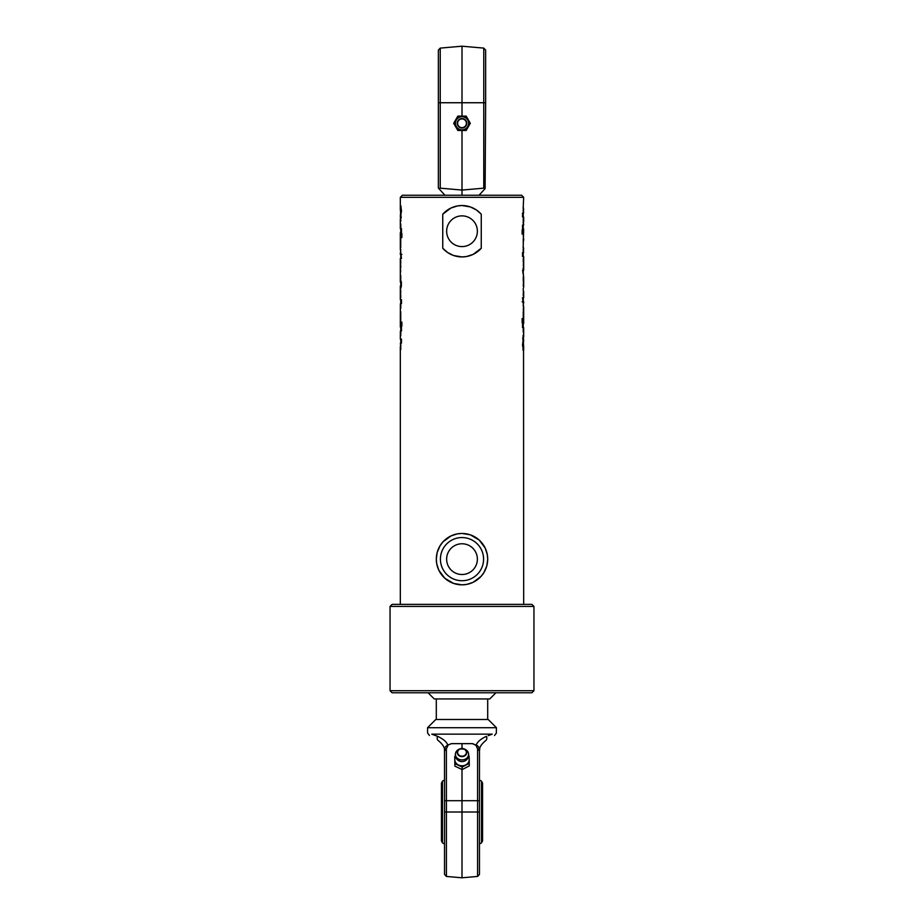 <?xml version="1.0" encoding="UTF-8"?>
<svg xmlns="http://www.w3.org/2000/svg" width="924" height="924" viewBox="0 0 924 924"><rect width="100%" height="100%" fill="white"/><g stroke="black" fill="none" stroke-linecap="round" stroke-linejoin="round"><path stroke-width="1.39" d="M487.699 559.136A25.699 25.699 0 0 0 449.156 536.89A25.699 25.699 0 0 0 449.156 581.392A25.699 25.699 0 0 0 487.699 559.136L486.844 565.731L483.98 572.453L481.023 576.426L472.984 582.374L466.759 584.395L462 584.834L453.684 583.46L444.814 578.251L438.819 570.235L436.717 563.721L436.301 559.136L437.156 552.552L440.02 545.83L442.977 541.857L451.016 535.908L457.241 533.887L462 533.437L470.316 534.823L479.186 540.032L485.181 548.048L487.283 554.562L487.699 559.136M477.373 559.136A15.373 15.373 0 0 1 454.319 572.453A15.373 15.373 0 0 1 454.319 545.83A15.373 15.373 0 0 1 477.373 559.136M477.373 231.231A15.373 15.373 0 0 1 454.319 244.537A15.373 15.373 0 0 1 454.319 217.925A15.373 15.373 0 0 1 477.373 231.231M523.157 208.454L523.677 197.309L400.323 197.309L400.323 210.302L400.866 206.017L401.513 211.238L400.519 215.916L400.704 210.418L400.358 216.308M523.157 220.501L523.677 221.702L523.677 217.082L522.522 217.082L522.522 212.994L523.619 212.994L523.157 206.687L523.677 209.656M523.619 212.994L523.076 210.51M523.157 247.875L523.677 229.129L522.522 229.129L522.522 225.04L523.619 225.04L523.157 218.734L523.677 221.702M523.619 225.04L523.076 222.557M522.118 230.03L522.118 234.107M522.522 230.03L523.03 234.107L522.522 230.03M523.227 240.436L523.261 244.513M523.146 239.016L523.492 240.436M523.261 235.377L523.492 239.016M523.157 274.232L522.626 270.143L523.677 270.143L523.677 256.502L522.522 256.502L522.522 252.414L523.619 252.414L523.157 246.107L523.677 249.076M523.619 252.414L523.076 249.93M523.665 292.712L523.492 291.326L523.665 292.712M523.053 335.424L523.677 337.191L523.677 327.581L522.522 327.581L522.522 323.504L523.677 323.504L523.677 307.276L522.522 297.69L523.677 297.69L523.654 291.326M523.065 340.263L522.557 345.045L523.296 345.761L523.642 339.87M522.996 350.161L523.261 345.784M523.261 345.876L523.469 350.161M523.4 350.161L522.487 344.941L523.481 340.263L523.134 345.853M523.527 344.386L523.677 604.365M523.677 350.161L523.677 346.315M522.741 339.304L523.261 335.042M523.157 329.025L523.261 332.317M523.261 337.191L523.677 340.402M523.677 329.729L523.261 331.092M522.118 318.561L522.118 322.649M522.522 318.561L523.03 322.649L522.522 318.561M523.227 313.64L523.261 317.729M523.146 312.231L523.492 313.64M523.261 308.593L523.492 312.231M523.261 297.69L523.354 302.483M522.811 301.778L522.118 301.778M523.25 276.646L523.25 280.723M523.677 287.248L523.665 276.646L523.261 286.209M523.157 270.143L523.157 267.937L523.423 270.143M523.677 282.132L523.423 274.232M523.665 262.924L523.492 261.538L523.665 262.924M523.261 266.008L523.492 262.924M523.434 262.924L523.354 262.231M523.654 257.461L523.654 261.538M462 256.93L453.615 255.521L447.597 252.506L442.746 248.244L442.746 214.218L450.843 208.073L457.507 205.925L462 205.532L470.385 206.941L476.403 209.944L481.254 214.218L481.254 248.244L473.157 254.377L466.493 256.537L462 256.93M400.924 345.668L400.381 343.185L400.843 349.491L400.323 346.523L400.323 604.365M400.924 333.622L400.381 331.139L400.323 339.096L401.478 339.096L401.478 343.185L400.381 343.185M400.924 306.248L400.381 303.765L400.323 327.05L401.478 327.05L401.478 331.139L400.381 331.139M401.478 326.149L400.97 322.072L401.478 326.149M400.739 320.801L400.739 311.665M400.947 220.755L400.323 218.988L400.323 228.598L401.478 228.598L401.478 232.675L400.323 232.675L400.323 248.903L401.478 258.489L400.323 258.489L400.323 281.947L400.577 280.134L401.374 281.947L401.374 286.036L400.843 288.242L400.323 286.036L400.323 299.676L401.478 299.676L401.478 303.765L400.381 303.765M400.346 268.93L400.335 264.853M400.323 206.017L400.323 209.863M400.473 211.792L400.739 210.395M400.323 226.449L400.739 225.086M400.739 221.136L400.323 215.777M401.478 237.618L400.97 233.529L401.478 237.618M400.739 247.586L400.739 238.45M400.323 274.047L400.739 269.97M400.346 298.718L400.335 294.64M400.843 347.724L400.323 346.523M400.843 335.678L400.323 334.476M401.882 326.149L401.882 322.072M400.843 308.304L400.323 307.103M400.935 215.916L400.866 210.326M400.739 210.302L401.004 206.017M400.739 218.988L401.259 216.874M400.843 227.154L400.739 223.862M401.882 237.618L401.882 233.529M400.785 254.4L400.646 253.696M400.739 249.341L400.566 252.98M401.189 254.4L401.882 254.4M400.75 279.533L400.75 275.456M481.254 248.244A25.699 25.699 0 0 1 442.746 248.244M442.746 214.218A25.699 25.699 0 0 1 481.254 214.218M523.677 197.309L521.621 195.253L402.379 195.253L400.323 197.309M462 606.421L533.957 606.421L531.901 604.365L392.099 604.365L390.043 606.421L462 606.421M390.043 690.713L392.099 692.769L531.901 692.769L533.957 690.713L390.043 690.713L390.043 606.421M428.078 692.769L434.245 698.937L489.755 698.937L495.922 692.769M468.237 119.693L470.304 123.296L466.158 130.492L457.842 130.492L453.696 123.296L457.842 116.101L466.158 116.101L468.237 119.693A7.196 7.196 0 0 1 462 130.492A7.196 7.196 0 0 1 455.763 119.693A7.196 7.196 0 0 1 468.237 119.693M462 116.724A6.572 6.572 0 0 1 467.683 126.576A6.572 6.572 0 0 1 456.317 126.576A6.572 6.572 0 0 1 462 116.724M485.643 102.737L485.643 50.15L483.76 48.106L483.76 188.161L485.123 188.612L485.643 102.737L440.24 102.737L440.24 48.106L462 46.2L462 116.101M462 130.492L462 190.067L440.24 188.161L440.24 102.737L438.357 102.737L438.357 188.046L444.964 195.253M483.76 188.161L462 190.067L462 195.253M438.357 58.743L438.357 102.737L438.357 50.15L440.24 48.106M438.877 188.612L440.24 188.161M479.036 195.253L485.123 188.612M457.345 759.32A6.168 5.29 180 0 1 458.015 758.754M465.985 758.754A6.168 5.29 180 0 1 466.655 759.32M465.881 758.812L466.597 759.413M457.403 759.413L458.119 758.812M454.735 756.479L454.874 766.123L462.139 769.588L469.265 765.915L469.265 763.409L462.139 767.07L454.874 763.605L454.735 756.479L455.694 755.844M468.329 755.774L469.126 756.282L469.196 759.516A7.196 6.168 180 0 1 465.696 764.91A7.196 6.168 180 0 1 458.5 765.014A7.196 6.168 180 0 1 454.804 759.713A7.196 6.168 180 0 1 455.89 756.352M468.11 756.352A7.196 6.168 180 0 1 469.196 759.516L469.265 763.409M462.139 769.588L462.139 767.07M454.874 766.123L454.874 763.605M465.373 759.112A6.572 5.636 180 0 1 457.9 758.673A6.572 5.636 180 0 1 455.763 752.517A6.572 5.636 180 0 1 459.182 749.191L459.967 748.867A4.747 4.066 0 0 0 457.819 754.469A4.747 4.066 0 0 0 464.437 756.028A4.747 4.066 0 0 0 466.736 752.344A4.747 4.066 0 0 0 464.033 748.867A4.747 4.066 0 0 0 459.967 748.867L464.818 749.191A6.572 5.636 180 0 1 468.272 752.598A6.572 5.636 180 0 1 465.373 759.112M467.405 757.472A5.452 4.678 180 0 1 464.795 760.902A5.452 4.678 180 0 1 456.595 757.472M444.525 874.393L444.525 812.011L444.525 874.393L446.408 876.437L446.408 800.704L477.593 800.704L477.593 876.437L462 877.8L462 769.542M477.951 748.948A2.056 1.467 -176.3 0 0 477.627 748.902L477.593 749.861A2.056 1.444 0 0 1 479.475 751.293L479.498 750.496C479.775 748.209 478.678 746.419 476.207 745.125L472.499 743.647L476.056 745.391L477.627 748.902A2.056 1.467 3.7 0 1 479.498 750.496C479.152 747.678 481.196 744.386 485.643 740.609C497.181 733.945 497.181 733.945 485.643 740.609A4.112 2.888 60 0 0 486.44 736.324C480.711 738.981 477.292 741.914 476.207 745.125L476.056 745.391M472.499 743.647L451.501 743.647L447.793 745.125C445.333 746.407 444.225 748.197 444.502 750.496L444.525 800.704L444.502 750.496C444.848 747.678 442.804 744.386 438.357 740.609C442.804 744.386 444.848 747.678 444.502 750.496A2.056 1.467 176.3 0 1 446.373 748.902L447.944 745.391M462 748.475L462 743.647L451.501 743.647M477.593 876.437L479.475 874.393L479.475 812.011L444.525 812.011L444.525 800.704L446.408 800.704L446.373 748.902M488.207 719.496L435.793 719.496L427.569 727.719L496.431 727.719L488.207 719.496M447.285 745.287L447.793 745.125C446.708 741.914 443.289 738.981 437.56 736.324L431.762 734.141C426.183 732.663 426.183 732.663 431.762 734.141L433.021 734.615M496.327 733.044L496.431 727.719M431.762 734.141L492.238 734.141C497.817 732.663 497.817 732.663 492.238 734.141L488.207 735.654M479.51 750.334L479.845 748.278L479.51 750.334A12.335 12.335 0 0 0 479.498 750.496M479.718 748.879L479.845 748.278M479.475 812.011L479.475 751.293M476.703 745.275L477.847 746.072M478.597 747.031L478.978 747.724M446.408 749.861A2.056 1.444 180 0 0 444.525 751.293M451.316 743.647L447.793 745.125M462 743.647L472.684 743.647M437.56 736.324A4.112 2.888 120 0 0 438.357 740.609C426.819 733.945 426.819 733.945 438.357 740.609M481.531 842.838L482.559 840.932L482.559 783.102L481.531 781.184L481.531 842.838A36.486 36.486 0 0 1 479.475 844.051M441.441 783.102L441.441 840.932L442.469 842.838L442.469 781.184L441.441 783.102M483.587 559.136A21.587 21.587 0 0 1 451.212 577.835A21.587 21.587 0 0 1 451.212 540.448A21.587 21.587 0 0 1 483.587 559.136M462 118.919A4.377 4.377 0 0 1 465.788 125.491A4.377 4.377 0 0 1 458.212 125.491A4.377 4.377 0 0 1 462 118.919M462 118.549A4.747 4.747 0 0 0 457.888 125.664A4.747 4.747 0 0 0 466.112 125.664A4.747 4.747 0 0 0 462 118.549M464.252 755.659A4.377 3.754 180 0 1 457.623 752.494A4.377 3.754 180 0 1 464.125 749.145A4.377 3.754 180 0 1 464.252 755.659M477.593 749.861L477.593 800.704L479.475 800.704M523.261 217.082L523.261 212.994M523.261 211.284L523.261 209.656M523.261 229.129L523.261 225.04M523.261 223.331L523.261 221.702M523.261 234.107L523.261 230.03M523.261 256.502L523.261 252.414M523.261 250.693L523.261 249.076M523.261 295.796L523.261 292.712M523.261 291.326L523.261 288.207M523.261 327.581L523.261 323.504M523.261 322.649L523.261 318.561M523.261 306.837L523.261 303.199M523.261 274.232L523.261 270.143M523.261 261.538L523.261 258.42M523.677 313.64L523.677 312.231M523.677 240.436L523.677 239.016M400.323 317.163L400.323 315.742M400.323 243.948L400.323 242.538M523.677 303.199L523.677 301.778M400.739 346.523L400.739 344.895M400.739 343.185L400.739 339.096M400.739 334.476L400.739 332.848M400.739 331.139L400.739 327.05M400.739 326.149L400.739 322.072M400.739 307.103L400.739 305.486M400.739 303.765L400.739 299.676M400.739 267.972L400.739 264.853M400.739 263.467L400.739 260.383M400.739 232.675L400.739 228.598M400.739 237.618L400.739 233.529M400.739 258.489L400.739 254.4M400.739 286.036L400.739 281.947M400.739 297.759L400.739 294.64M400.739 293.255L400.739 290.171M400.323 254.4L400.323 252.98M533.957 690.713L533.957 606.421M436.301 698.937L436.301 719.496M487.699 698.937L487.699 719.496M455.324 123.296A6.676 6.676 0 0 0 462 129.972A6.676 6.676 0 0 0 468.676 123.296A6.676 6.676 0 0 0 462 116.609A6.676 6.676 0 0 0 455.324 123.296M483.76 48.106L462 46.2M455.763 752.529A6.676 6.676 0 0 0 463.709 761.376A6.676 6.676 0 0 0 468.272 752.61M429.464 735.481L427.569 733.021L427.569 727.719M446.408 876.437L462 877.8M496.431 733.021L494.536 735.481M481.531 781.184A36.486 36.486 0 0 0 479.475 779.971M444.525 779.971A36.486 36.486 0 0 0 442.469 781.184M442.469 842.838A36.486 36.486 0 0 0 444.525 844.051"/></g></svg>
